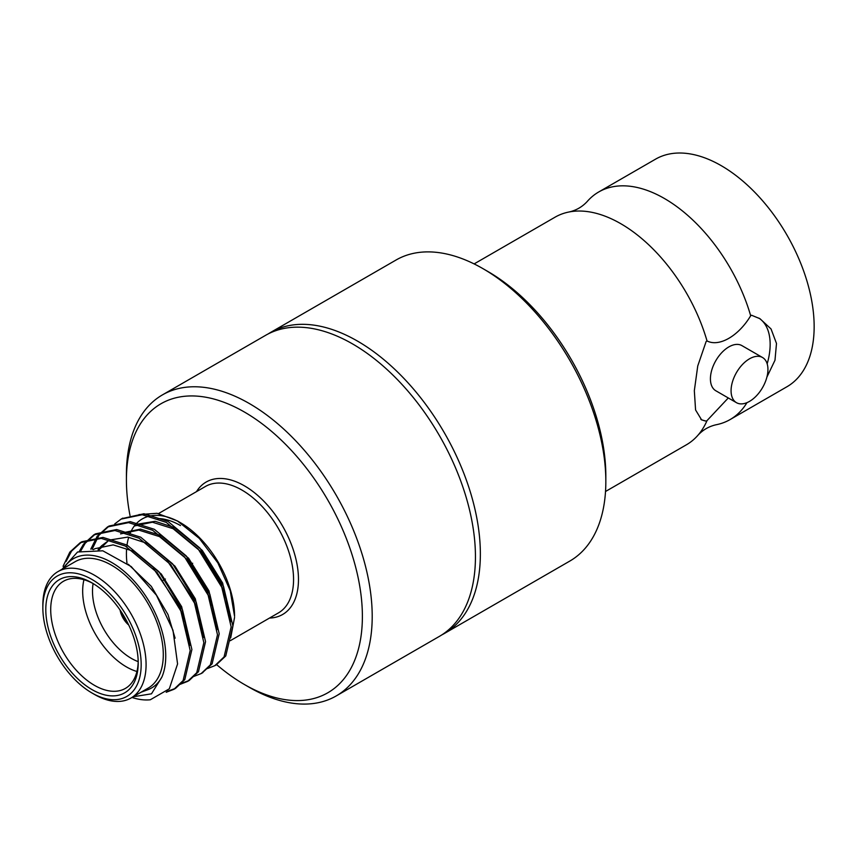 <?xml version="1.0" encoding="UTF-8"?>
<svg xmlns="http://www.w3.org/2000/svg" width="857" height="857" viewBox="0 0 857 857"><rect width="100%" height="100%" fill="white"/><g stroke="black" fill="none" stroke-linecap="round" stroke-linejoin="round"><path stroke-width="1.29" d="M441.869 634.866A173.8 100.344 -120 0 0 444.365 633.505L569.841 561.056A173.8 100.344 -120 0 0 605.835 481.495A173.8 100.344 -120 0 0 482.941 268.637A173.8 100.344 -120 0 0 396.041 260.025L270.566 332.462A173.8 100.344 -120 0 0 268.145 333.941M444.365 633.505A173.8 100.344 -120 0 0 444.365 432.817A173.8 100.344 -120 0 0 270.566 332.462M126.418 480.145L126.418 474.467A173.8 100.344 60 0 1 162.412 394.906A173.8 100.344 60 0 1 249.312 403.518A173.8 100.344 60 0 1 362.854 556.675A173.8 100.344 60 0 1 336.212 695.938A173.8 100.344 60 0 1 249.312 687.335L244.395 684.497A166.847 96.327 -120 0 0 362.382 616.376A166.847 96.327 -120 0 0 244.406 412.024A166.847 96.327 -120 0 0 126.418 480.145A166.847 96.327 -120 0 0 130.018 515.582M336.212 695.938L439.448 636.344A173.8 100.344 -120 0 0 466.09 497.071A173.8 100.344 -120 0 0 352.548 343.914A173.8 100.344 -120 0 0 265.649 335.301L162.412 394.906M216.575 664.582A166.847 96.327 -120 0 0 244.395 684.497M180.495 525.555A72.995 42.143 -120 0 0 157.988 518.528M63.054 566.316L69.835 552.122L80.162 542.738L101.287 538.389L125.326 546.048L157.185 572.637L180.816 610.945L190.19 650.517L183.098 680.587L173.875 689.328L166.204 692.274M79.401 551.233L83.493 544.238L93.799 534.864L114.924 530.504L138.984 538.175L170.843 564.752L194.475 603.06L203.848 642.632L196.746 672.702L187.544 681.433L180.12 684.336M90.788 549.155L97.141 536.353L107.457 526.98L128.582 522.62L152.642 530.29L184.501 556.879L208.133 595.176L217.496 634.748L210.404 664.818L201.191 673.559L193.768 676.452M114.784 523.884L121.126 519.085L142.251 514.736L166.29 522.406L198.16 548.994L221.781 587.291L231.154 626.863L224.063 656.933L214.828 665.675L207.426 668.567M215.675 665.171A86.9 50.177 -120 0 0 216.178 664.903L225.766 655.948L232.858 625.878L223.495 586.306L199.863 548.009L168.004 521.42L143.944 513.75L121.973 518.614M66.032 561.528L71.538 551.137L81.876 541.753L102.99 537.403L127.04 545.063L158.899 571.651L182.53 609.959L191.893 649.531L184.801 679.601L175.578 688.342L167.019 691.47M80.901 550.697L85.197 543.252L95.523 533.868L116.648 529.519L140.687 537.189L172.546 563.767L196.178 602.075L205.551 641.647L198.46 671.717L189.236 680.458L180.806 683.565M92.192 549.166L98.855 535.368L109.16 525.994L130.296 521.634L154.346 529.305L186.205 555.893L209.836 594.19L219.21 633.762L212.108 663.832L202.038 673.045M61.383 569.98L77.58 551.994L102.808 550.805L131.207 566.563L156.467 595.251L172.996 630.313L177.57 663.95L169.311 688.814L150.296 699.773A86.9 50.177 60 0 1 131.967 697.459M132.856 696.837L151.485 693.816L161.898 677.03C158.663 682.997 154.196 687.143 148.507 689.478L141.094 692.199M161.898 677.03A76.477 44.157 -120 0 0 134.27 581.217A76.477 44.157 -120 0 0 63.782 568.255M130.96 698.048L148.175 688.107A72.995 42.143 -120 0 0 148.175 603.821A72.995 42.143 -120 0 0 75.17 561.678L57.965 571.608A72.995 42.143 60 0 1 130.96 613.751A72.995 42.143 60 0 1 130.96 698.048A72.995 42.143 60 0 1 94.463 694.427L92.01 693.013A69.524 40.14 -120 0 0 141.169 664.625A69.524 40.14 -120 0 0 92.01 579.482A69.524 40.14 -120 0 0 42.85 607.859A69.524 40.14 -120 0 0 92.01 693.013L94.463 694.427M42.85 607.859L42.85 605.021A72.995 42.143 60 0 1 57.965 571.608M92.01 689.606A65.346 37.729 60 0 1 45.796 609.563A65.346 37.729 60 0 1 92.01 582.889A65.346 37.729 60 0 1 138.213 662.922A65.346 37.729 60 0 1 92.01 689.606M126.986 563.242A76.477 44.157 60 0 1 126.547 549.68M126.793 546.862A76.477 44.157 60 0 1 128.389 538.357M129.868 533.986A76.477 44.157 60 0 1 131.603 530.247M132.053 529.444A76.477 44.157 60 0 1 134.281 526.059M134.388 525.919A76.477 44.157 60 0 1 179.017 521.892M177.453 520.96L180.495 522.716A76.477 44.157 60 0 1 234.572 616.376L230.212 590.634L217.839 562.856L199.317 538.41L177.453 520.96L157.088 513.289L138.963 514.596M230.694 637.844L234.572 617.394M93.252 583.628A61.875 35.726 -120 0 0 63.525 581.239A61.875 35.726 -120 0 0 54.045 630.816A61.875 35.726 -120 0 0 94.463 685.343A61.875 35.726 -120 0 0 125.401 688.407A61.875 35.726 -120 0 0 138.202 661.475M136.938 671.492A61.875 35.726 60 0 1 126.418 666.896A61.875 35.726 60 0 1 83.954 579.718M120.087 610.077A16.337 9.438 -120 0 0 128.711 625.01M93.113 583.542A54.923 31.709 -120 0 0 131.335 658.38A54.923 31.709 -120 0 0 138.202 661.636M128.293 564.238L151.293 586.338L168.015 614.587L175.107 638.176M93.252 549.669L94.956 548.684L113.167 544.881L133.863 551.372L161.287 574.019L181.673 606.702L189.858 645.342M98.962 549.915L107.768 541.303M110.21 539.942L127.854 537.082L147.522 543.488L174.946 566.134L195.332 598.818L203.516 637.458M212.665 607.634L207.276 591.919L186.89 559.235L159.466 536.589L138.77 530.097L120.558 533.9L122.262 532.915L140.473 529.112L161.17 535.604L188.604 558.25L208.979 590.934L217.175 629.574M137.527 524.173L155.16 521.313L174.828 527.719L202.252 550.376L222.638 583.049L230.822 621.689M153.349 568.341L179.97 607.688L185.358 623.393M98.073 549.755L100.644 546.691M101.372 545.973L106.9 541.785M167.008 560.457L193.618 599.804L199.006 615.508M134.217 526.016L152.417 522.213L173.125 528.705L200.549 551.362L220.935 584.035L226.323 599.75M121.962 612.916A16.337 9.438 -120 0 0 127.19 621.968M731.075 390.749A26.074 15.051 -60 0 1 742.451 364.504A26.074 15.051 -60 0 1 762.537 357.519A26.074 15.051 -60 0 1 762.537 387.632A26.074 15.051 -60 0 1 736.474 402.683A26.074 15.051 -60 0 1 731.075 390.749M746.961 402.651A131.4 75.866 60 0 1 730.1 419.566L786.94 386.753A131.4 75.866 -120 0 0 786.94 235.032A131.4 75.866 -120 0 0 655.541 159.166L598.711 191.979A131.4 75.866 60 0 1 750.678 315.762L751.578 315.247L759.988 318.718L771.043 328.959L776.496 343.464L774.985 360.24L766.908 377.091M762.537 357.519L741.894 345.607A26.074 15.051 120 0 0 721.808 352.591A26.074 15.051 120 0 0 710.421 378.826A26.074 15.051 120 0 0 715.82 390.76L736.474 402.683M767.176 363.829A58.394 33.712 120 0 0 758.863 318.097M730.1 419.566A131.4 75.866 60 0 1 716.056 424.772C708.953 426.39 702.944 429.86 697.994 435.195A131.4 75.866 -120 0 0 707.036 420.594L706.147 421.119L701.594 419.866L695.573 409.957L694.331 390.696L697.748 365.96L706.147 341.472L707.036 340.957A131.4 75.866 -120 0 0 569.123 211.968A131.4 75.866 -120 0 0 555.068 217.175L474.125 263.913M569.123 211.968C576.215 210.361 582.235 206.88 587.174 201.545A131.4 75.866 60 0 1 598.711 191.979M750.678 315.762C738.445 336.126 719.184 347.181 707.036 340.957M706.147 421.119A58.394 33.712 -60 0 1 700.844 419.384M707.036 420.594L728.289 397.959M605.524 491.49L686.468 444.762A131.4 75.866 -120 0 0 697.994 435.195M482.941 268.637L487.858 271.476A166.847 96.327 60 0 1 605.835 475.817L605.835 481.495M196.51 491.629A76.477 44.157 60 0 1 244.406 485.823A76.477 44.157 60 0 1 296.908 563.649A76.477 44.157 60 0 1 269.505 618.058M230.254 640.715L278.439 612.894A72.995 42.143 -120 0 0 289.634 554.404A72.995 42.143 -120 0 0 241.942 490.075A72.995 42.143 -120 0 0 205.444 486.465L158.524 513.557M173.875 689.317L175.589 688.342M187.533 681.433L189.236 680.458M201.191 673.559L202.895 672.574M214.839 665.675L216.553 664.689M80.151 542.749L81.854 541.763M93.809 534.864L95.513 533.879M107.457 526.98L109.171 525.994M121.116 519.096L122.819 518.11M192.696 563.263L190.575 564.484M165.39 579.032L163.269 580.253"/></g></svg>
